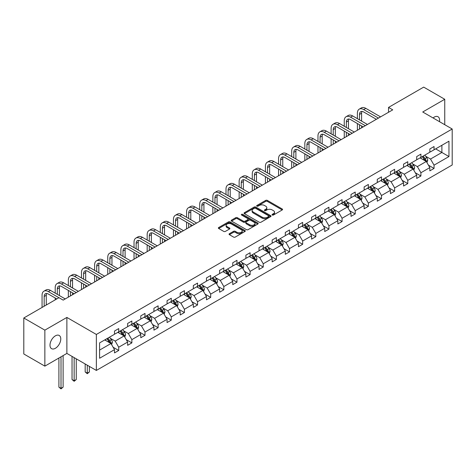 <?xml version="1.0" encoding="UTF-8"?>
<svg xmlns="http://www.w3.org/2000/svg" width="476" height="476" viewBox="0 0 476 476"><rect width="100%" height="100%" fill="white"/><g stroke="black" fill="none" stroke-linecap="round" stroke-linejoin="round"><path stroke-width="0.71" d="M272.284 215.021A0.821 0.47 0 0 0 273.438 215.021L282.22 209.946A1.166 0.672 0 0 0 282.565 209.47A1.166 0.672 0 0 0 282.22 208.994L267.339 200.402A1.166 0.672 0 0 0 265.691 200.402L256.903 205.471A0.821 0.47 0 0 0 256.665 205.805A0.821 0.47 0 0 0 256.903 206.138A0.821 0.47 0 0 0 258.063 206.138L259.2 205.483A3.743 2.16 0 0 1 264.489 205.483L265.727 206.203A3.743 2.16 0 0 1 266.828 207.726A3.743 2.16 0 0 1 265.727 209.256L264.591 209.91A0.821 0.47 0 0 0 264.353 210.243A0.821 0.47 0 0 0 264.591 210.582A0.821 0.47 0 0 0 265.751 210.582L266.887 209.922A3.743 2.16 0 0 1 272.177 209.922L273.42 210.642A3.743 2.16 0 0 1 274.515 212.165A3.743 2.16 0 0 1 273.42 213.694L272.284 214.349A0.821 0.47 0 0 0 272.04 214.682A0.821 0.47 0 0 0 272.284 215.021L272.284 214.349M55.383 348.289A7.622 4.403 120 0 0 60.363 341.572A7.622 4.403 120 0 0 59.197 335.461A7.622 4.403 120 0 0 55.383 335.842A7.622 4.403 120 0 0 50.402 342.559A7.622 4.403 120 0 0 51.575 348.664A7.622 4.403 120 0 0 55.383 348.289M439.479 121.666A7.622 4.403 120 0 0 438.027 116.745A7.622 4.403 120 0 0 434.219 117.12A7.622 4.403 120 0 0 433.041 117.947M229.396 233.716A1.166 0.672 0 0 0 229.051 234.192A1.166 0.672 0 0 0 229.396 234.668L233.573 237.084A1.166 0.672 0 0 0 235.227 237.084L244.979 231.449A1.166 0.672 0 0 0 245.324 230.973A1.166 0.672 0 0 0 244.979 230.497L230.098 221.905A1.166 0.672 0 0 0 228.444 221.905L218.692 227.534A1.166 0.672 0 0 0 218.347 228.01A1.166 0.672 0 0 0 218.692 228.492L223.732 231.401A1.166 0.672 0 0 0 225.386 231.401L229.563 228.992A1.166 0.672 0 0 0 229.902 228.516A1.166 0.672 0 0 0 229.563 228.034L227.058 226.594A3.13 1.803 0 0 1 226.142 225.315A3.13 1.803 0 0 1 228.075 223.649A3.13 1.803 0 0 1 231.485 224.041L241.278 229.694A3.13 1.803 0 0 1 242.195 230.973A3.13 1.803 0 0 1 240.267 232.639A3.13 1.803 0 0 1 236.858 232.246L235.227 231.306A1.166 0.672 0 0 0 233.573 231.306L229.396 233.716L229.396 234.668L233.573 232.276L233.573 231.306M66.878 317.433L44.857 330.148L23.8 317.992L23.8 353.977L44.857 366.133L66.878 353.418L96.36 370.435L96.36 334.455L66.878 317.433L66.878 353.418M444.745 124.706L444.745 99.276L422.724 111.991L452.2 129.008L96.36 334.455M444.745 99.276L423.688 87.12L388.529 107.421L388.529 112.282M23.8 317.992L58.964 297.69L63.177 300.124L392.736 109.849L388.529 107.421M259.283 222.238A1.166 0.672 0 0 0 260.937 222.238L270.689 216.604A1.166 0.672 0 0 0 271.034 216.128A1.166 0.672 0 0 0 270.689 215.652L255.808 207.06A1.166 0.672 0 0 0 254.154 207.06L244.402 212.689A1.166 0.672 0 0 0 244.057 213.171A1.166 0.672 0 0 0 244.402 213.647L259.283 222.238M241.873 215.194A0.821 0.47 0 0 1 242.706 215.313L242.706 214.337L257.837 223.071A1.166 0.672 0 0 1 258.176 223.547A1.166 0.672 0 0 1 257.837 224.029L248.079 229.658A1.166 0.672 0 0 1 246.425 229.658L231.544 221.066L231.544 220.114A1.166 0.672 0 0 0 231.205 220.59A1.166 0.672 0 0 0 231.544 221.066M231.544 220.114L235.721 217.705A1.166 0.672 0 0 1 237.375 217.705L243.409 221.185A1.166 0.672 0 0 0 245.063 221.185L247.829 219.591A1.166 0.672 0 0 0 248.174 219.109A1.166 0.672 0 0 0 247.829 218.633L241.546 215.009A0.821 0.47 0 0 1 241.308 214.67A0.821 0.47 0 0 1 241.814 214.236A0.821 0.47 0 0 1 242.706 214.337M44.857 330.148L44.857 366.133M99.603 342.893L114.508 334.283L114.508 331.022L118.72 328.595L118.72 331.849L127.645 326.697L127.645 323.442L131.858 321.008L131.858 324.269L140.783 319.11L140.783 315.856L144.996 313.422L144.996 316.683L153.926 311.524L153.926 308.269L158.133 305.836L158.133 309.097L167.064 303.938L167.064 300.683L171.277 298.25L171.277 301.51L180.202 296.358L180.202 293.097L184.414 290.663L184.414 293.924L193.339 288.771L193.339 285.511L197.552 283.083L197.552 286.338L206.477 281.185L206.477 277.925L210.69 275.497L210.69 278.752L219.62 273.599L219.62 270.338L223.827 267.911L223.827 271.165L232.758 266.013L232.758 262.752L236.971 260.324L236.971 263.579L245.896 258.426L245.896 255.172L250.108 252.738L250.108 255.999L259.033 250.84L259.033 247.585L263.246 245.152L263.246 248.412L272.171 243.254L272.171 239.999L276.383 237.566L276.383 240.826L285.314 235.668L285.314 232.413L289.521 229.979L289.521 233.24L298.452 228.087L298.452 224.827L302.665 222.393L302.665 225.654L311.59 220.501L311.59 217.24L315.802 214.807L315.802 218.067L324.727 212.915L324.727 209.654L328.94 207.227L328.94 210.481L337.865 205.329L337.865 202.068L342.077 199.64L342.077 202.895L351.008 197.742L351.008 194.482L355.215 192.054L355.215 195.309L364.146 190.156L364.146 186.901L368.359 184.468L368.359 187.722L377.284 182.57L377.284 179.315L381.496 176.882L381.496 180.142L390.421 174.984L390.421 171.729L394.634 169.295L394.634 172.556L403.559 167.397L403.559 164.143L407.771 161.709L407.771 164.97L416.702 159.817L416.702 156.556L420.909 154.123L420.909 157.383L429.84 152.231L429.84 148.97L434.052 146.537L434.052 149.797L448.957 141.194L448.957 156.556L434.052 165.166L434.052 168.421L429.84 170.854L429.84 167.594L420.909 172.746L420.909 176.007L416.702 178.44L416.702 175.18L407.771 180.333L407.771 183.593L403.559 186.021L403.559 182.766L394.634 187.919L394.634 191.179L390.421 193.607L390.421 190.352L381.496 195.505L381.496 198.766L377.284 201.193L377.284 197.939L368.359 203.091L368.359 206.352L364.146 208.78L364.146 205.525L355.215 210.678L355.215 213.932L351.008 216.366L351.008 213.111L342.077 218.264L342.077 221.518L337.865 223.952L337.865 220.691L328.94 225.85L328.94 229.105L324.727 231.538L324.727 228.278L315.802 233.436L315.802 236.691L311.59 239.125L311.59 235.864L302.665 241.017L302.665 244.277L298.452 246.711L298.452 243.45L289.521 248.603L289.521 251.863L285.314 254.297L285.314 251.036L276.383 256.189L276.383 259.45L272.171 261.877L272.171 258.623L263.246 263.775L263.246 267.036L259.033 269.464L259.033 266.209L250.108 271.362L250.108 274.622L245.896 277.05L245.896 273.795L236.971 278.948L236.971 282.203L232.758 284.636L232.758 281.381L223.827 286.534L223.827 289.789L219.62 292.222L219.62 288.962L210.69 294.12L210.69 297.375L206.477 299.809L206.477 296.548L197.552 301.707L197.552 304.961L193.339 307.395L193.339 304.134L184.414 309.287L184.414 312.548L180.202 314.981L180.202 311.72L171.277 316.873L171.277 320.134L167.064 322.567L167.064 319.307L158.133 324.459L158.133 327.72L153.926 330.148L153.926 326.893L144.996 332.046L144.996 335.306L140.783 337.734L140.783 334.479L131.858 339.632L131.858 342.893L127.645 345.32L127.645 342.065L118.72 347.218L118.72 350.473L114.508 352.906L114.508 349.652L99.603 358.255L99.603 342.893M96.36 370.435L452.2 164.994L452.2 129.008M117.875 332.337L124.111 335.937L115.18 341.09L110.307 338.275M115.18 341.09L118.72 347.218M124.111 335.937L127.645 342.065M114.508 333.503L115.18 333.896L118.72 331.849M131.013 324.751L137.249 328.351L128.318 333.503L123.445 330.689M128.318 333.503L131.858 339.632M137.249 328.351L140.783 334.479M127.645 325.917L128.318 326.31L131.858 324.269M144.157 317.165L150.386 320.764L141.461 325.917L136.582 323.103M141.461 325.917L144.996 332.046M150.386 320.764L153.926 326.893M140.783 318.337L141.461 318.724L144.996 316.683M157.294 309.578L163.524 313.178L154.599 318.337L149.726 315.523M154.599 318.337L158.133 324.459M163.524 313.178L167.064 319.307M153.926 310.751L154.599 311.137L158.133 309.097M170.432 301.998L176.667 305.592L167.736 310.751L162.863 307.936M167.736 310.751L171.277 316.873M176.667 305.592L180.202 311.72M167.064 303.164L167.736 303.551L171.277 301.51M183.569 294.412L189.805 298.006L180.874 303.164L176.001 300.35M180.874 303.164L184.414 309.287M189.805 298.006L193.339 304.134M180.202 295.578L180.874 295.965L184.414 293.924M196.707 286.826L202.943 290.425L194.012 295.578L189.139 292.764M194.012 295.578L197.552 301.707M202.943 290.425L206.477 296.548M193.339 287.992L194.012 288.379L197.552 286.338M209.851 279.239L216.08 282.839L207.155 287.992L202.276 285.178M207.155 287.992L210.69 294.12M216.08 282.839L219.62 288.962M206.477 280.406L207.155 280.792L210.69 278.752M222.988 271.653L229.218 275.253L220.293 280.406L215.42 277.591M220.293 280.406L223.827 286.534M229.218 275.253L232.758 281.381M219.62 272.819L220.293 273.212L223.827 271.165M236.126 264.067L242.361 267.667L233.43 272.819L228.557 270.005M233.43 272.819L236.971 278.948M242.361 267.667L245.896 273.795M232.758 265.233L233.43 265.626L236.971 263.579M249.263 256.481L255.499 260.08L246.568 265.233L241.695 262.419M246.568 265.233L250.108 271.362M255.499 260.08L259.033 266.209M245.896 257.647L246.568 258.04L250.108 255.999M262.401 248.894L268.637 252.494L259.706 257.647L254.833 254.833M259.706 257.647L263.246 263.775M268.637 252.494L272.171 258.623M259.033 250.061L259.706 250.453L263.246 248.412M275.545 241.308L281.774 244.908L272.849 250.067L267.97 247.246M272.849 250.067L276.383 256.189M281.774 244.908L285.314 251.036M272.171 242.48L272.849 242.867L276.383 240.826M288.682 233.728L294.912 237.322L285.987 242.48L281.114 239.666M285.987 242.48L289.521 248.603M294.912 237.322L298.452 243.45M285.314 234.894L285.987 235.281L289.521 233.24M301.82 226.142L308.055 229.735L299.124 234.894L294.251 232.08M299.124 234.894L302.665 241.017M308.055 229.735L311.59 235.864M298.452 227.308L299.124 227.695L302.665 225.654M314.957 218.555L321.193 222.155L312.262 227.308L307.389 224.493M312.262 227.308L315.802 233.436M321.193 222.155L324.727 228.278M311.59 219.722L312.262 220.108L315.802 218.067M328.095 210.969L334.33 214.569L325.4 219.722L320.526 216.907M325.4 219.722L328.94 225.85M334.33 214.569L337.865 220.691M324.727 212.135L325.4 212.522L328.94 210.481M341.238 203.383L347.468 206.983L338.543 212.135L333.664 209.321M338.543 212.135L342.077 218.264M347.468 206.983L351.008 213.111M337.865 204.549L338.543 204.942L342.077 202.895M354.376 195.797L360.606 199.396L351.681 204.549L346.808 201.735M351.681 204.549L355.215 210.678M360.606 199.396L364.146 205.525M351.008 196.963L351.681 197.356L355.215 195.309M367.514 188.21L373.749 191.81L364.818 196.963L359.945 194.148M364.818 196.963L368.359 203.091M373.749 191.81L377.284 197.939M364.146 189.377L364.818 189.769L368.359 187.722M380.651 180.624L386.887 184.224L377.956 189.377L373.083 186.562M377.956 189.377L381.496 195.505M386.887 184.224L390.421 190.352M377.284 181.79L377.956 182.183L381.496 180.142M393.789 173.038L400.024 176.638L391.093 181.79L386.22 178.976M391.093 181.79L394.634 187.919M400.024 176.638L403.559 182.766M390.421 174.21L391.093 174.597L394.634 172.556M406.932 165.458L413.162 169.051L404.237 174.21L399.358 171.396M404.237 174.21L407.771 180.333M413.162 169.051L416.702 175.18M403.559 166.624L404.237 167.011L407.771 164.97M420.07 157.871L426.3 161.465L417.375 166.624L412.502 163.809M417.375 166.624L420.909 172.746M426.3 161.465L429.84 167.594M416.702 159.038L417.375 159.424L420.909 157.383M435.647 148.875L441.883 152.475L430.512 159.038L425.639 156.223M430.512 159.038L434.052 165.166M448.957 156.556L441.883 152.475L441.883 145.275L448.957 141.194M429.84 151.451L430.512 151.838L434.052 149.797M99.603 350.086L110.973 343.523L104.738 339.923M110.973 343.523L114.508 349.652M428.448 165.19L434.052 168.421M415.31 172.776L420.909 176.007M402.172 180.356L407.771 183.593M389.035 187.943L394.634 191.179M375.891 195.529L381.496 198.766M362.754 203.115L368.359 206.352M349.616 210.701L355.215 213.932M336.478 218.288L342.077 221.518M323.341 225.874L328.94 229.105M310.197 233.46L315.802 236.691M297.06 241.046L302.665 244.277M283.922 248.627L289.521 251.863M270.784 256.213L276.383 259.45M257.647 263.799L263.246 267.036M244.503 271.385L250.108 274.622M231.366 278.972L236.971 282.203M218.228 286.558L223.827 289.789M205.091 294.144L210.69 297.375M191.953 301.73L197.552 304.961M178.815 309.317L184.414 312.548M165.672 316.897L171.277 320.134M152.534 324.483L158.133 327.72M139.397 332.07L144.996 335.306M126.259 339.656L131.858 342.893M113.121 347.242L118.72 350.473M272.611 215.134L273.42 214.664A3.743 2.16 0 0 0 274.515 213.141L274.515 212.165M266.828 207.726L266.828 208.702A3.743 2.16 0 0 1 265.727 210.225L264.918 210.695M282.22 208.994L282.22 209.946L267.339 201.372A1.166 0.672 0 0 0 265.691 201.372L257.23 206.257M270.671 216.616L255.808 208.03A1.166 0.672 0 0 0 254.154 208.03L244.414 213.653M268.625 216.461A0.821 0.47 0 0 0 268.863 216.128A0.821 0.47 0 0 0 268.625 215.795L255.558 208.25A0.821 0.47 0 0 0 254.404 208.25L253.202 208.946A3.743 2.16 0 0 0 252.107 210.469A3.743 2.16 0 0 0 253.202 211.999L262.133 217.157A3.743 2.16 0 0 0 267.423 217.157L268.625 216.461L268.625 217.437A0.821 0.47 0 0 0 268.863 217.098L268.863 216.128M252.107 210.469L252.107 211.445A3.743 2.16 0 0 0 253.202 212.974L253.202 211.999M268.625 217.437L267.423 218.127A3.743 2.16 0 0 1 262.133 218.127L253.202 212.974M231.562 221.078L235.721 218.674L235.721 217.705M248.174 219.109L248.174 220.085A1.166 0.672 0 0 1 247.829 220.561L245.063 222.161A1.166 0.672 0 0 1 243.409 222.161L237.375 218.674A1.166 0.672 0 0 0 235.721 218.674M242.706 215.313L257.819 224.035M249.674 224.803A3.13 1.803 0 0 0 253.077 225.196A3.13 1.803 0 0 0 255.011 223.524A3.13 1.803 0 0 0 254.095 222.25L250.644 220.257A1.166 0.672 0 0 0 248.99 220.257L246.217 221.858A1.166 0.672 0 0 0 245.878 222.334A1.166 0.672 0 0 0 246.217 222.81L249.674 224.803L249.674 225.773A3.13 1.803 0 0 0 253.077 226.165A3.13 1.803 0 0 0 255.011 224.499L255.011 223.524M245.878 222.334L245.878 223.303A1.166 0.672 0 0 0 246.217 223.785L246.217 222.81M249.674 225.773L246.217 223.785M242.195 230.973L242.195 231.943A3.13 1.803 0 0 1 240.267 233.615A3.13 1.803 0 0 1 236.858 233.222L235.227 232.276A1.166 0.672 0 0 0 233.573 232.276M226.142 225.315L226.142 226.29A3.13 1.803 0 0 0 227.058 227.564L227.058 226.594M229.563 228.034L229.563 228.992L227.058 227.564M244.961 231.461L230.098 222.875A1.166 0.672 0 0 0 228.444 222.875L218.704 228.498M426.942 162.578L427.716 160.341A3.153 1.821 -120 0 0 426.71 157.651L424.818 155.128M421.427 158.651L420.605 157.556M425.836 161.197L426.014 160.471A3.153 1.821 -120 0 0 425.11 158.573L423.218 156.051M422.426 156.509L424.509 159.287A1.607 0.928 60 0 1 424.8 159.775L426.014 160.471M422.206 156.634L424.098 159.157A3.153 1.821 60 0 1 424.884 160.65M357.393 118.667L357.393 113.223A8.931 5.159 60 0 1 359.243 109.129L361.343 107.915A8.931 5.159 60 0 1 365.812 108.361L380.568 116.876M359.243 109.129A8.931 5.159 60 0 1 363.706 109.575L378.462 118.096M376.355 119.309L363.706 112.003A5.956 3.439 -120 0 0 360.731 111.711A5.956 3.439 -120 0 0 359.493 114.436L359.493 119.881M361.974 111.438A5.956 3.439 -120 0 0 361.599 113.223L361.599 121.1M359.493 124.748L359.493 129.044M361.599 125.961L361.599 127.83M357.393 130.257L357.393 123.528M413.805 170.164L414.578 167.927A3.153 1.821 -120 0 0 413.573 165.237L411.68 162.715M408.289 166.237L407.468 165.142M412.698 168.784L412.87 168.058A3.153 1.821 -120 0 0 411.972 166.16L410.08 163.637M409.289 164.095L411.371 166.874A1.607 0.928 60 0 1 411.663 167.362L412.87 168.058M409.068 164.22L410.961 166.743A3.153 1.821 60 0 1 411.746 168.236M400.661 177.75L401.441 175.513A3.153 1.821 -120 0 0 400.429 172.824L398.543 170.301M395.151 173.823L394.33 172.728M399.56 176.37L399.733 175.644A3.153 1.821 -120 0 0 398.828 173.746L396.942 171.223M396.151 171.681L398.228 174.46A1.607 0.928 60 0 1 398.525 174.948L399.733 175.644M395.931 171.806L397.823 174.329A3.153 1.821 60 0 1 398.608 175.822M344.249 126.253L344.249 120.809A8.931 5.159 60 0 1 346.1 116.715L348.206 115.501A8.931 5.159 60 0 1 352.674 115.942L367.43 124.462M346.1 116.715A8.931 5.159 60 0 1 350.568 117.161L365.324 125.682M363.218 126.896L350.568 119.589A5.956 3.439 -120 0 0 347.593 119.297A5.956 3.439 -120 0 0 346.355 122.023L346.355 127.467M348.837 119.024A5.956 3.439 -120 0 0 348.462 120.809L348.462 128.687M346.355 132.334L346.355 136.63M348.462 133.548L348.462 135.416M344.249 137.844L344.249 131.114M331.112 133.839L331.112 128.395A8.931 5.159 60 0 1 332.962 124.301L335.068 123.088A8.931 5.159 60 0 1 339.537 123.528L354.293 132.048M332.962 124.301A8.931 5.159 60 0 1 337.43 124.748L352.186 133.262M350.08 134.482L337.43 127.175A5.956 3.439 -120 0 0 334.45 126.884A5.956 3.439 -120 0 0 333.218 129.609L333.218 135.053M335.699 126.604A5.956 3.439 -120 0 0 335.324 128.395L335.324 136.267M333.218 139.914L333.218 144.216M335.324 141.134L335.324 142.996M331.112 145.43L331.112 138.7M387.523 185.331L388.297 183.093A3.153 1.821 -120 0 0 387.291 180.41L385.399 177.887M382.008 181.41L381.193 180.315M386.417 183.956L386.595 183.23A3.153 1.821 -120 0 0 385.691 181.332L383.799 178.809M383.013 179.268L385.09 182.04A1.607 0.928 60 0 1 385.382 182.528L386.595 183.23M382.793 179.392L384.679 181.915A3.153 1.821 60 0 1 385.471 183.409M317.974 141.426L317.974 135.975A8.931 5.159 60 0 1 319.824 131.888L321.931 130.674A8.931 5.159 60 0 1 326.399 131.114L341.149 139.635M319.824 131.888A8.931 5.159 60 0 1 324.293 132.328L339.049 140.848M336.943 142.068L324.293 134.762A5.956 3.439 -120 0 0 321.312 134.47A5.956 3.439 -120 0 0 320.08 137.195L320.08 142.639M322.555 134.19A5.956 3.439 -120 0 0 322.187 135.975L322.187 143.853M320.08 147.5L320.08 151.802M322.187 148.72L322.187 150.583M317.974 153.016L317.974 146.287M374.386 192.917L375.159 190.68A3.153 1.821 -120 0 0 374.154 187.996L372.262 185.467M368.87 188.996L368.049 187.901M373.279 191.542L373.458 190.816A3.153 1.821 -120 0 0 372.553 188.918L370.661 186.396M369.87 186.848L371.952 189.626A1.607 0.928 60 0 1 372.244 190.114L373.458 190.816M369.65 186.979L371.542 189.502A3.153 1.821 60 0 1 372.327 190.989M304.836 149.012L304.836 143.562A8.931 5.159 60 0 1 306.687 139.474L308.793 138.26A8.931 5.159 60 0 1 313.256 138.7L328.012 147.221M306.687 139.474A8.931 5.159 60 0 1 311.149 139.914L325.905 148.435M323.805 149.648L311.149 142.348A5.956 3.439 -120 0 0 308.174 142.05A5.956 3.439 -120 0 0 306.943 144.781L306.943 150.226M309.418 141.777A5.956 3.439 -120 0 0 309.049 143.562L309.049 151.439M306.943 155.087L306.943 159.389M309.049 156.301L309.049 158.169M304.836 160.602L304.836 153.873M361.248 200.503L362.022 198.266A3.153 1.821 -120 0 0 361.016 195.582L359.124 193.054M355.733 196.582L354.912 195.487M360.142 199.129L360.32 198.403A3.153 1.821 -120 0 0 359.416 196.505L357.524 193.982M356.732 194.434L358.815 197.213A1.607 0.928 60 0 1 359.106 197.701L360.32 198.403M356.512 194.565L358.404 197.088A3.153 1.821 60 0 1 359.19 198.575M291.699 156.598L291.699 151.148A8.931 5.159 60 0 1 293.549 147.06L295.65 145.846A8.931 5.159 60 0 1 300.118 146.287L314.874 154.807M293.549 147.06A8.931 5.159 60 0 1 298.012 147.5L312.768 156.021M310.661 157.235L298.012 149.934A5.956 3.439 -120 0 0 295.037 149.637A5.956 3.439 -120 0 0 293.799 152.368L293.799 157.812M296.28 149.363A5.956 3.439 -120 0 0 295.905 151.148L295.905 159.026M293.799 162.673L293.799 166.969M295.905 163.887L295.905 165.755M291.699 168.189L291.699 161.459M348.111 208.089L348.884 205.852A3.153 1.821 -120 0 0 347.879 203.163L345.987 200.64M342.595 204.168L341.774 203.073M347.004 206.715L347.177 205.989A3.153 1.821 -120 0 0 346.278 204.091L344.386 201.562M343.595 202.02L345.677 204.799A1.607 0.928 60 0 1 345.969 205.287L347.177 205.989M343.375 202.151L345.267 204.674A3.153 1.821 60 0 1 346.052 206.162M278.555 164.178L278.555 158.734A8.931 5.159 60 0 1 280.406 154.646L282.512 153.433A8.931 5.159 60 0 1 286.98 153.873L301.736 162.393M280.406 154.646A8.931 5.159 60 0 1 284.874 155.087L299.63 163.607M297.524 164.821L284.874 157.52A5.956 3.439 -120 0 0 281.899 157.223A5.956 3.439 -120 0 0 280.661 159.948L280.661 165.398M283.143 156.949A5.956 3.439 -120 0 0 282.768 158.734L282.768 166.612M280.661 170.259L280.661 174.555M282.768 171.473L282.768 173.341M278.555 175.775L278.555 169.045M334.967 215.676L335.747 213.438A3.153 1.821 -120 0 0 334.735 210.749L332.849 208.226M329.457 211.755L328.636 210.66M333.866 214.295L334.039 213.575A3.153 1.821 -120 0 0 333.135 211.677L331.248 209.148M330.457 209.607L332.534 212.385A1.607 0.928 60 0 1 332.831 212.873L334.039 213.575M330.237 209.732L332.129 212.26A3.153 1.821 60 0 1 332.914 213.748M265.418 171.765L265.418 166.32A8.931 5.159 60 0 1 267.268 162.233L269.374 161.013A8.931 5.159 60 0 1 273.843 161.459L288.599 169.98M267.268 162.233A8.931 5.159 60 0 1 271.736 162.673L286.493 171.193M284.386 172.407L271.736 165.107A5.956 3.439 -120 0 0 268.756 164.809A5.956 3.439 -120 0 0 267.524 167.534L267.524 172.984M270.005 164.535A5.956 3.439 -120 0 0 269.63 166.32L269.63 174.198M267.524 177.845L267.524 182.141M269.63 179.059L269.63 180.928M265.418 183.361L265.418 176.632M321.83 223.262L322.603 221.025A3.153 1.821 -120 0 0 321.597 218.335L319.705 215.812M316.314 219.341L315.499 218.246M320.723 221.881L320.901 221.161A3.153 1.821 -120 0 0 319.997 219.257L318.105 216.735M317.319 217.193L319.396 219.971A1.607 0.928 60 0 1 319.688 220.459L320.901 221.161M317.099 217.318L318.985 219.847A3.153 1.821 60 0 1 319.777 221.334M252.28 179.351L252.28 173.907A8.931 5.159 60 0 1 254.13 169.819L256.237 168.599A8.931 5.159 60 0 1 260.705 169.045L275.455 177.56M254.13 169.819A8.931 5.159 60 0 1 258.599 170.259L273.355 178.78M271.249 179.993L258.599 172.693A5.956 3.439 -120 0 0 255.618 172.395A5.956 3.439 -120 0 0 254.386 175.12L254.386 180.565M256.861 172.122A5.956 3.439 -120 0 0 256.493 173.907L256.493 181.784M254.386 185.432L254.386 189.728M256.493 186.646L256.493 188.514M252.28 190.941L252.28 184.212M308.692 230.848L309.465 228.611A3.153 1.821 -120 0 0 308.46 225.921L306.568 223.399M303.176 226.921L302.355 225.826M307.585 229.468L307.764 228.742A3.153 1.821 -120 0 0 306.859 226.844L304.967 224.321M304.176 224.779L306.258 227.558A1.607 0.928 60 0 1 306.55 228.046L307.764 228.742M303.956 224.904L305.848 227.427A3.153 1.821 60 0 1 306.633 228.92M295.554 238.434L296.328 236.197A3.153 1.821 -120 0 0 295.322 233.508L293.43 230.985M290.039 234.507L289.218 233.413M294.448 237.054L294.626 236.328A3.153 1.821 -120 0 0 293.722 234.43L291.83 231.907M291.038 232.365L293.121 235.144A1.607 0.928 60 0 1 293.412 235.632L294.626 236.328M290.818 232.49L292.71 235.013A3.153 1.821 60 0 1 293.496 236.507M282.417 246.021L283.19 243.783A3.153 1.821 -120 0 0 282.185 241.094L280.293 238.571M276.901 242.094L276.08 240.999M281.31 244.64L281.483 243.914A3.153 1.821 -120 0 0 280.584 242.016L278.692 239.493M277.901 239.952L279.983 242.73A1.607 0.928 60 0 1 280.275 243.218L281.483 243.914M277.681 240.077L279.573 242.599A3.153 1.821 60 0 1 280.358 244.093M269.279 253.601L270.053 251.364A3.153 1.821 -120 0 0 269.041 248.68L267.155 246.157M263.764 249.68L262.942 248.585M268.172 252.226L268.345 251.501A3.153 1.821 -120 0 0 267.441 249.602L265.554 247.08M264.763 247.538L266.84 250.311A1.607 0.928 60 0 1 267.137 250.804L268.345 251.501M264.543 247.663L266.435 250.186A3.153 1.821 60 0 1 267.22 251.679M256.136 261.187L256.909 258.95A3.153 1.821 -120 0 0 255.904 256.267L254.011 253.738M250.62 257.266L249.805 256.171M255.029 259.813L255.207 259.087A3.153 1.821 -120 0 0 254.303 257.189L252.411 254.666M251.625 255.118L253.702 257.897A1.607 0.928 60 0 1 253.994 258.385L255.207 259.087M251.405 255.249L253.291 257.772A3.153 1.821 60 0 1 254.083 259.265M242.998 268.773L243.771 266.536A3.153 1.821 -120 0 0 242.766 263.853L240.874 261.324M237.482 264.852L236.661 263.758M241.891 267.399L242.07 266.673A3.153 1.821 -120 0 0 241.165 264.775L239.273 262.252M238.482 262.704L240.564 265.483A1.607 0.928 60 0 1 240.856 265.971L242.07 266.673M238.262 262.835L240.154 265.358A3.153 1.821 60 0 1 240.939 266.846M229.86 276.36L230.634 274.122A3.153 1.821 -120 0 0 229.628 271.433L227.736 268.91M224.345 272.439L223.524 271.344M228.754 274.985L228.932 274.259A3.153 1.821 -120 0 0 228.028 272.361L226.136 269.832M225.344 270.291L227.427 273.069A1.607 0.928 60 0 1 227.718 273.557L228.932 274.259M225.124 270.422L227.016 272.944A3.153 1.821 60 0 1 227.802 274.432M216.723 283.946L217.496 281.709A3.153 1.821 -120 0 0 216.491 279.019L214.599 276.496M211.207 280.025L210.386 278.93M215.616 282.565L215.789 281.846A3.153 1.821 -120 0 0 214.89 279.947L212.998 277.419M212.207 277.877L214.289 280.656A1.607 0.928 60 0 1 214.581 281.143L215.789 281.846M211.987 278.002L213.879 280.531A3.153 1.821 60 0 1 214.664 282.018M203.585 291.532L204.359 289.295A3.153 1.821 -120 0 0 203.347 286.606L201.461 284.083M198.07 287.611L197.248 286.516M202.478 290.152L202.651 289.432A3.153 1.821 -120 0 0 201.747 287.534L199.86 285.005M199.069 285.463L201.152 288.242A1.607 0.928 60 0 1 201.443 288.73L202.651 289.432M198.849 285.588L200.741 288.117A3.153 1.821 60 0 1 201.526 289.604M190.442 299.118L191.215 296.881A3.153 1.821 -120 0 0 190.21 294.192L188.317 291.669M184.926 295.191L184.111 294.103M189.335 297.738L189.513 297.012A3.153 1.821 -120 0 0 188.609 295.114L186.717 292.591M185.932 293.049L188.008 295.828A1.607 0.928 60 0 1 188.3 296.316L189.513 297.012M185.711 293.174L187.598 295.697A3.153 1.821 60 0 1 188.389 297.191M239.142 186.937L239.142 181.493A8.931 5.159 60 0 1 240.993 177.399L243.099 176.185A8.931 5.159 60 0 1 247.562 176.632L262.318 185.146M240.993 177.399A8.931 5.159 60 0 1 245.455 177.845L260.211 186.366M258.111 187.58L245.455 180.273A5.956 3.439 -120 0 0 242.48 179.982A5.956 3.439 -120 0 0 241.249 182.707L241.249 188.151M243.724 179.708A5.956 3.439 -120 0 0 243.355 181.493L243.355 189.371M241.249 193.018L241.249 197.314M243.355 194.232L243.355 196.1M239.142 198.528L239.142 191.798M226.005 194.523L226.005 189.079A8.931 5.159 60 0 1 227.855 184.985L229.956 183.772A8.931 5.159 60 0 1 234.424 184.212L249.18 192.732M227.855 184.985A8.931 5.159 60 0 1 232.318 185.432L247.074 193.952M244.967 195.166L232.318 187.859A5.956 3.439 -120 0 0 229.343 187.568A5.956 3.439 -120 0 0 228.105 190.293L228.105 195.737M230.586 187.294A5.956 3.439 -120 0 0 230.211 189.079L230.211 196.957M228.105 200.604L228.105 204.9M230.211 201.818L230.211 203.686M226.005 206.114L226.005 199.385M212.861 202.11L212.861 196.665A8.931 5.159 60 0 1 214.712 192.572L216.818 191.358A8.931 5.159 60 0 1 221.286 191.798L236.042 200.319M214.712 192.572A8.931 5.159 60 0 1 219.18 193.018L233.936 201.532M231.83 202.752L219.18 195.446A5.956 3.439 -120 0 0 216.205 195.154A5.956 3.439 -120 0 0 214.968 197.879L214.968 203.323M217.449 194.88A5.956 3.439 -120 0 0 217.074 196.665L217.074 204.537M214.968 208.185L214.968 212.486M217.074 209.404L217.074 211.273M212.861 213.7L212.861 206.971M199.724 209.696L199.724 204.246A8.931 5.159 60 0 1 201.574 200.158L203.68 198.944A8.931 5.159 60 0 1 208.149 199.385L222.905 207.905M201.574 200.158A8.931 5.159 60 0 1 206.043 200.604L220.799 209.119M218.692 210.338L206.043 203.032A5.956 3.439 -120 0 0 203.062 202.74A5.956 3.439 -120 0 0 201.83 205.465L201.83 210.91M204.311 202.461A5.956 3.439 -120 0 0 203.936 204.246L203.936 212.123M201.83 215.771L201.83 220.073M203.936 216.991L203.936 218.853M199.724 221.286L199.724 214.557M186.586 217.282L186.586 211.832A8.931 5.159 60 0 1 188.436 207.744L190.543 206.53A8.931 5.159 60 0 1 195.011 206.971L209.761 215.491M188.436 207.744A8.931 5.159 60 0 1 192.905 208.185L207.661 216.705M205.555 217.925L192.905 210.618A5.956 3.439 -120 0 0 189.924 210.321A5.956 3.439 -120 0 0 188.692 213.052L188.692 218.496M191.168 210.047A5.956 3.439 -120 0 0 190.799 211.832L190.799 219.71M188.692 223.357L188.692 227.659M190.799 224.577L190.799 226.439M186.586 228.873L186.586 222.143M173.448 224.868L173.448 219.418A8.931 5.159 60 0 1 175.299 215.33L177.405 214.117A8.931 5.159 60 0 1 181.868 214.557L196.624 223.077M175.299 215.33A8.931 5.159 60 0 1 179.761 215.771L194.517 224.291M192.417 225.505L179.761 218.204A5.956 3.439 -120 0 0 176.786 217.907A5.956 3.439 -120 0 0 175.555 220.638L175.555 226.082M178.03 217.633A5.956 3.439 -120 0 0 177.661 219.418L177.661 227.296M175.555 230.943L175.555 235.245M177.661 232.157L177.661 234.025M173.448 236.459L173.448 229.73M160.311 232.449L160.311 227.004A8.931 5.159 60 0 1 162.161 222.917L164.262 221.703A8.931 5.159 60 0 1 168.73 222.143L183.486 230.664M162.161 222.917A8.931 5.159 60 0 1 166.624 223.357L181.38 231.877M179.274 233.091L166.624 225.791A5.956 3.439 -120 0 0 163.649 225.493A5.956 3.439 -120 0 0 162.411 228.218L162.411 233.668M164.892 225.219A5.956 3.439 -120 0 0 164.517 227.004L164.517 234.882M162.411 238.53L162.411 242.825M164.517 239.743L164.517 241.612M160.311 244.045L160.311 237.316M147.167 240.035L147.167 234.591A8.931 5.159 60 0 1 149.018 230.503L151.124 229.283A8.931 5.159 60 0 1 155.593 229.73L170.349 238.25M149.018 230.503A8.931 5.159 60 0 1 153.486 230.943L168.242 239.464M166.136 240.677L153.486 233.377A5.956 3.439 -120 0 0 150.511 233.079A5.956 3.439 -120 0 0 149.274 235.804L149.274 241.255M151.755 232.806A5.956 3.439 -120 0 0 151.38 234.591L151.38 242.468M149.274 246.116L149.274 250.412M151.38 247.33L151.38 249.198M147.167 251.631L147.167 244.902M134.03 247.621L134.03 242.177A8.931 5.159 60 0 1 135.88 238.089L137.986 236.87A8.931 5.159 60 0 1 142.455 237.316L157.211 245.83M135.88 238.089A8.931 5.159 60 0 1 140.349 238.53L155.105 247.05M152.998 248.264L140.349 240.963A5.956 3.439 -120 0 0 137.368 240.666A5.956 3.439 -120 0 0 136.136 243.391L136.136 248.841M138.617 240.392A5.956 3.439 -120 0 0 138.242 242.177L138.242 250.055M136.136 253.702L136.136 257.998M138.242 254.916L138.242 256.784M134.03 259.212L134.03 252.482M120.892 255.207L120.892 249.763A8.931 5.159 60 0 1 122.743 245.675L124.849 244.456A8.931 5.159 60 0 1 129.317 244.902L144.067 253.416M122.743 245.675A8.931 5.159 60 0 1 127.211 246.116L141.967 254.636M139.861 255.85L127.211 248.543A5.956 3.439 -120 0 0 124.23 248.252A5.956 3.439 -120 0 0 122.998 250.977L122.998 256.421M125.474 247.978A5.956 3.439 -120 0 0 125.105 249.763L125.105 257.641M122.998 261.288L122.998 265.584M125.105 262.502L125.105 264.37M120.892 266.798L120.892 260.069M177.304 306.705L178.078 304.467A3.153 1.821 -120 0 0 177.072 301.778L175.18 299.255M171.788 302.778L170.967 301.683M176.197 305.324L176.376 304.598A3.153 1.821 -120 0 0 175.471 302.7L173.579 300.178M172.788 300.636L174.87 303.414A1.607 0.928 60 0 1 175.162 303.902L176.376 304.598M172.568 300.761L174.46 303.283A3.153 1.821 60 0 1 175.245 304.777M107.754 262.794L107.754 257.349A8.931 5.159 60 0 1 109.605 253.256L111.711 252.042A8.931 5.159 60 0 1 116.174 252.482L130.93 261.003M109.605 253.256A8.931 5.159 60 0 1 114.067 253.702L128.823 262.222M126.723 263.436L114.067 256.13A5.956 3.439 -120 0 0 111.092 255.838A5.956 3.439 -120 0 0 109.861 258.563L109.861 264.007M112.336 255.564A5.956 3.439 -120 0 0 111.967 257.349L111.967 265.227M109.861 268.875L109.861 273.17M111.967 270.088L111.967 271.957M107.754 274.384L107.754 267.655M164.166 314.291L164.94 312.054A3.153 1.821 -120 0 0 163.934 309.364L162.042 306.841M158.651 310.364L157.83 309.269M163.06 312.91L163.238 312.185A3.153 1.821 -120 0 0 162.334 310.287L160.442 307.764M159.65 308.222L161.733 311.001A1.607 0.928 60 0 1 162.024 311.488L163.238 312.185M159.43 308.347L161.322 310.87A3.153 1.821 60 0 1 162.108 312.363M94.617 270.38L94.617 264.936A8.931 5.159 60 0 1 96.467 260.842L98.568 259.628A8.931 5.159 60 0 1 103.036 260.069L117.792 268.589M96.467 260.842A8.931 5.159 60 0 1 100.93 261.288L115.686 269.803M113.58 271.022L100.93 263.716A5.956 3.439 -120 0 0 97.955 263.424A5.956 3.439 -120 0 0 96.717 266.149L96.717 271.594M99.198 263.151A5.956 3.439 -120 0 0 98.824 264.936L98.824 272.813M96.717 276.455L96.717 280.757M98.824 277.675L98.824 279.543M94.617 281.97L94.617 275.241M151.029 321.871L151.802 319.64A3.153 1.821 -120 0 0 150.797 316.951L148.905 314.428M145.513 317.95L144.692 316.855M149.922 320.497L150.095 319.771A3.153 1.821 -120 0 0 149.196 317.873L147.304 315.35M146.513 315.808L148.595 318.581A1.607 0.928 60 0 1 148.887 319.075L150.095 319.771M146.293 315.933L148.185 318.456A3.153 1.821 60 0 1 148.97 319.949M81.473 277.966L81.473 272.516A8.931 5.159 60 0 1 83.324 268.428L85.43 267.214A8.931 5.159 60 0 1 89.899 267.655L104.655 276.175M83.324 268.428A8.931 5.159 60 0 1 87.792 268.875L102.548 277.389M100.442 278.609L87.792 271.302A5.956 3.439 -120 0 0 84.817 271.011A5.956 3.439 -120 0 0 83.58 273.736L83.58 279.18M86.061 270.731A5.956 3.439 -120 0 0 85.686 272.516L85.686 280.394M83.58 284.041L83.58 288.343M85.686 285.261L85.686 287.123M81.473 289.557L81.473 282.827M137.891 329.457L138.665 327.22A3.153 1.821 -120 0 0 137.653 324.537L135.767 322.008M132.376 325.536L131.554 324.442M136.785 328.083L136.957 327.357A3.153 1.821 -120 0 0 136.053 325.459L134.167 322.936M133.375 323.388L135.458 326.167A1.607 0.928 60 0 1 135.749 326.655L136.957 327.357M133.155 323.519L135.047 326.042A3.153 1.821 60 0 1 135.833 327.536M87.286 365.199L87.286 373.178L89.393 371.958L89.393 366.413M89.393 371.958L87.286 373.708L85.18 371.958L85.18 363.985M85.18 371.958L87.286 373.178L87.286 373.708M68.336 285.552L68.336 280.102A8.931 5.159 60 0 1 70.186 276.015L72.292 274.801A8.931 5.159 60 0 1 76.761 275.241L91.517 283.761M70.186 276.015A8.931 5.159 60 0 1 74.655 276.455L89.411 284.975M87.304 286.195L74.655 278.888A5.956 3.439 -120 0 0 71.674 278.591A5.956 3.439 -120 0 0 70.442 281.322L70.442 286.766M72.923 278.317A5.956 3.439 -120 0 0 72.548 280.102L72.548 287.98M70.442 291.627L70.442 295.929M72.548 292.847L72.548 294.709M68.336 297.143L68.336 290.414M124.748 337.044L125.521 334.807A3.153 1.821 -120 0 0 124.516 332.123L122.624 329.594M119.232 333.123L118.417 332.028M123.641 335.669L123.819 334.943A3.153 1.821 -120 0 0 122.915 333.045L121.023 330.522M120.238 330.975L122.314 333.753A1.607 0.928 60 0 1 122.606 334.241L123.819 334.943M120.017 331.106L121.904 333.628A3.153 1.821 60 0 1 122.695 335.116M74.149 357.613L74.149 380.758L76.255 379.545L76.255 358.833M76.255 379.545L74.149 381.294L72.043 379.545L72.043 356.399M72.043 379.545L74.149 380.758L74.149 381.294M55.198 293.139L55.198 287.688A8.931 5.159 60 0 1 57.049 283.601L59.155 282.387A8.931 5.159 60 0 1 63.623 282.827L78.379 291.348M57.049 283.601A8.931 5.159 60 0 1 61.517 284.041L76.273 292.561M74.167 293.775L61.517 286.475A5.956 3.439 -120 0 0 58.536 286.177A5.956 3.439 -120 0 0 57.304 288.908L57.304 294.352M59.78 285.903A5.956 3.439 -120 0 0 59.411 287.688L59.411 295.566M55.198 299.868L55.198 298M111.61 344.63L112.384 342.393A3.153 1.821 -120 0 0 111.378 339.703L109.486 337.181M106.094 340.709L105.273 339.614M110.503 343.255L110.682 342.53A3.153 1.821 -120 0 0 109.777 340.632L107.885 338.109M107.094 338.561L109.177 341.34A1.607 0.928 60 0 1 109.468 341.827L110.682 342.53M106.874 338.692L108.766 341.215A3.153 1.821 60 0 1 109.551 342.702M61.011 356.81L61.011 388.345L63.118 387.131L63.118 355.59M63.118 387.131L61.011 388.88L58.905 387.131L58.905 358.023M58.905 387.131L61.011 388.345L61.011 388.88M42.061 307.448L42.061 295.275A8.931 5.159 60 0 1 43.911 291.187L46.017 289.973A8.931 5.159 60 0 1 50.48 290.414L65.236 298.934M43.911 291.187A8.931 5.159 60 0 1 48.373 291.627L58.923 297.714M56.817 298.934L48.373 294.061A5.956 3.439 -120 0 0 45.398 293.763A5.956 3.439 -120 0 0 44.167 296.488L44.167 306.235M46.642 293.49A5.956 3.439 -120 0 0 46.273 295.275L46.273 305.021M273.42 214.664L273.42 213.694M264.591 210.582L264.591 209.91M265.727 210.225L265.727 209.256M256.903 206.138L256.903 205.471M265.691 201.372L265.691 200.402M267.339 201.372L267.339 200.402M244.402 213.647L244.402 212.689M254.154 208.03L254.154 207.06M255.808 208.03L255.808 207.06M270.689 216.604L270.689 215.652M262.133 218.127L262.133 217.157M267.423 218.127L267.423 217.157M237.375 218.674L237.375 217.705M243.409 222.161L243.409 221.185M245.063 222.161L245.063 221.185M247.829 220.561L247.829 219.591M257.837 224.029L257.837 223.071M235.227 232.276L235.227 231.306M236.858 233.222L236.858 232.246M218.692 228.492L218.692 227.534M228.444 222.875L228.444 221.905M230.098 222.875L230.098 221.905M244.979 231.449L244.979 230.497M426.074 161.334L427.698 160.4M425.11 158.573L426.71 157.651M423.2 159.68L424.098 159.157M365.812 108.361L363.706 109.575M361.599 113.223L359.493 114.436M412.936 168.92L414.554 167.986M411.972 166.16L413.573 165.237M410.062 167.26L410.961 166.743M399.798 176.507L401.417 175.573M398.828 173.746L400.429 172.824M396.925 174.847L397.823 174.329M352.674 115.942L350.568 117.161M348.462 120.809L346.355 122.023M339.537 123.528L337.43 124.748M335.324 128.395L333.218 129.609M386.655 184.093L388.279 183.159M385.691 181.332L387.291 180.41M383.787 182.433L384.679 181.915M326.399 131.114L324.293 132.328M322.187 135.975L320.08 137.195M373.517 191.679L375.142 190.745M372.553 188.918L374.154 187.996M370.643 190.019L371.542 189.502M313.256 138.7L311.149 139.914M309.049 143.562L306.943 144.781M360.38 199.265L362.004 198.331M359.416 196.505L361.016 195.582M357.506 197.605L358.404 197.088M300.118 146.287L298.012 147.5M295.905 151.148L293.799 152.368M347.242 206.852L348.86 205.912M346.278 204.091L347.879 203.163M344.368 205.192L345.267 204.674M286.98 153.873L284.874 155.087M282.768 158.734L280.661 159.948M334.104 214.438L335.723 213.498M333.135 211.677L334.735 210.749M331.231 212.778L332.129 212.26M273.843 161.459L271.736 162.673M269.63 166.32L267.524 167.534M320.967 222.018L322.585 221.084M319.997 219.257L321.597 218.335M318.093 220.364L318.985 219.847M260.705 169.045L258.599 170.259M256.493 173.907L254.386 175.12M307.823 229.605L309.448 228.67M306.859 226.844L308.46 225.921M304.949 227.95L305.848 227.427M294.686 237.191L296.31 236.257M293.722 234.43L295.322 233.508M291.812 235.531L292.71 235.013M281.548 244.777L283.166 243.843M280.584 242.016L282.185 241.094M278.674 243.117L279.573 242.599M268.41 252.363L270.029 251.429M267.441 249.602L269.041 248.68M265.537 250.703L266.435 250.186M255.273 259.95L256.891 259.015M254.303 257.189L255.904 256.267M252.399 258.289L253.291 257.772M242.129 267.536L243.754 266.602M241.165 264.775L242.766 263.853M239.255 265.876L240.154 265.358M228.992 275.122L230.616 274.182M228.028 272.361L229.628 271.433M226.118 273.462L227.016 272.944M215.854 282.708L217.472 281.768M214.89 279.947L216.491 279.019M212.98 281.048L213.879 280.531M202.716 290.295L204.335 289.354M201.747 287.534L203.347 286.606M199.843 288.635L200.741 288.117M189.579 297.875L191.197 296.941M188.609 295.114L190.21 294.192M186.705 296.221L187.598 295.697M247.562 176.632L245.455 177.845M243.355 181.493L241.249 182.707M234.424 184.212L232.318 185.432M230.211 189.079L228.105 190.293M221.286 191.798L219.18 193.018M217.074 196.665L214.968 197.879M208.149 199.385L206.043 200.604M203.936 204.246L201.83 205.465M195.011 206.971L192.905 208.185M190.799 211.832L188.692 213.052M181.868 214.557L179.761 215.771M177.661 219.418L175.555 220.638M168.73 222.143L166.624 223.357M164.517 227.004L162.411 228.218M155.593 229.73L153.486 230.943M151.38 234.591L149.274 235.804M142.455 237.316L140.349 238.53M138.242 242.177L136.136 243.391M129.317 244.902L127.211 246.116M125.105 249.763L122.998 250.977M176.435 305.461L178.06 304.527M175.471 302.7L177.072 301.778M173.561 303.801L174.46 303.283M116.174 252.482L114.067 253.702M111.967 257.349L109.861 258.563M163.298 313.047L164.922 312.113M162.334 310.287L163.934 309.364M160.424 311.387L161.322 310.87M103.036 260.069L100.93 261.288M98.824 264.936L96.717 266.149M150.16 320.634L151.779 319.699M149.196 317.873L150.797 316.951M147.286 318.974L148.185 318.456M89.899 267.655L87.792 268.875M85.686 272.516L83.58 273.736M137.023 328.22L138.641 327.286M136.053 325.459L137.653 324.537M134.149 326.56L135.047 326.042M76.761 275.241L74.655 276.455M72.548 280.102L70.442 281.322M123.885 335.806L125.503 334.872M122.915 333.045L124.516 332.123M121.011 334.146L121.904 333.628M63.623 282.827L61.517 284.041M59.411 287.688L57.304 288.908M110.741 343.392L112.366 342.452M109.777 340.632L111.378 339.703M107.868 341.732L108.766 341.215M50.48 290.414L48.373 291.627M46.273 295.275L44.167 296.488"/></g></svg>
